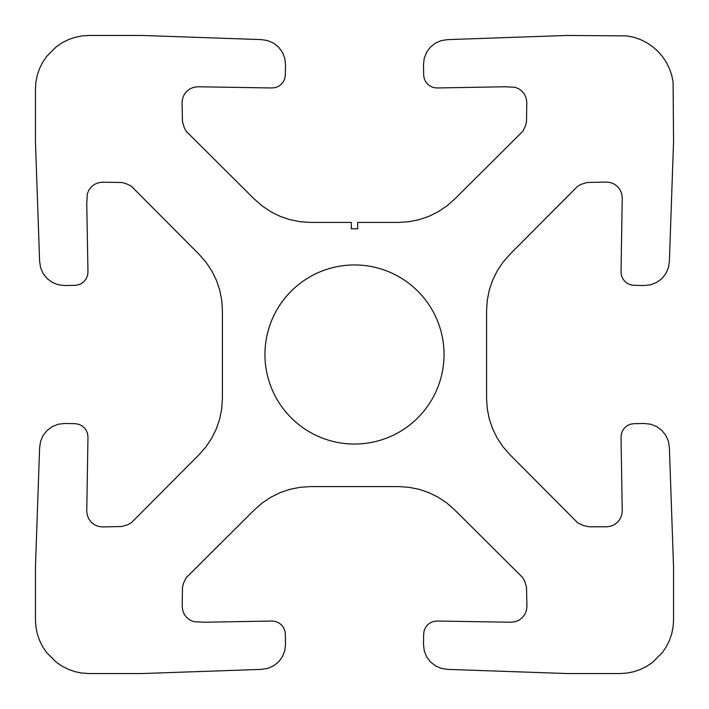 <?xml version="1.0" encoding="UTF-8"?>
<svg xmlns="http://www.w3.org/2000/svg" width="709" height="709" viewBox="0 0 709 709"><rect width="100%" height="100%" fill="white"/><g stroke="black" fill="none" stroke-linecap="round" stroke-linejoin="round"><path stroke-width="1.06" d="M398.396 222.413L357.69 222.413L357.69 228.794L351.309 228.794L351.309 222.413L310.604 222.413L300.217 221.731L290.016 219.701L280.161 216.36L270.829 211.752L262.179 205.973L254.354 199.114L186.21 131.316L184.269 127.691L182.488 121.806L182.062 102.486L182.603 98.409L184.18 94.616L186.68 91.364L189.941 88.864L193.734 87.296L197.802 86.764L271.919 87.969L275.34 87.579L278.548 86.312L281.313 84.265L283.458 81.57L284.832 78.415L285.337 75.012L285.514 64.714L284.788 58.315L282.43 52.324L278.593 47.148L273.559 43.134L267.647 40.573L261.275 39.615L141.8 35.45L89.05 35.45L82.058 35.911L75.189 37.285L68.56 39.553L62.286 42.673L56.481 46.59L46.59 56.481L42.673 62.295L39.553 68.56L37.285 75.189L35.911 82.058L35.45 89.05L35.45 141.8L39.615 261.275L40.573 267.647L43.134 273.559L47.148 278.593L52.324 282.43L58.315 284.788L64.714 285.514L75.012 285.337L78.415 284.832L81.57 283.458L84.265 281.313L86.312 278.548L87.579 275.34L87.969 271.919L86.764 204.227L87.296 193.885L88.864 190.092L91.364 186.83L94.616 184.331L98.409 182.754L102.486 182.213L121.762 182.488L125.644 183.471L131.103 185.997L199.114 254.354L205.973 262.179L211.752 270.829L216.36 280.161L219.701 290.016L221.731 300.217L222.413 310.604L222.413 398.396L221.731 408.783L219.701 418.984L216.36 428.839L211.752 438.171L205.973 446.821L199.114 454.646L131.316 522.79L127.691 524.731L121.806 526.512L102.486 526.938L98.409 526.397L94.616 524.82L91.364 522.32L88.864 519.059L87.296 515.266L86.764 511.198L87.969 437.081L87.579 433.66L86.312 430.452L84.265 427.687L81.57 425.542L78.415 424.168L75.012 423.663L64.714 423.486L58.315 424.212L52.324 426.57L47.148 430.407L43.134 435.441L40.573 441.352L39.615 447.725L35.45 567.2L35.45 619.95L35.911 626.942L37.285 633.811L39.553 640.44L42.673 646.714L46.59 652.519L56.481 662.41L62.286 666.327L68.56 669.447L75.189 671.715L82.058 673.089L89.05 673.55L141.8 673.55L261.275 669.385L267.647 668.427L273.559 665.866L278.593 661.851L282.43 656.676L284.788 650.685L285.514 644.286L285.337 633.988L284.832 630.585L283.458 627.43L281.313 624.735L278.548 622.688L275.34 621.421L271.919 621.031L204.227 622.236L193.885 621.704L190.092 620.136L186.83 617.636L184.331 614.384L182.754 610.591L182.213 606.514L182.488 587.238L183.471 583.356L185.997 577.897L254.354 509.886L262.179 503.027L270.829 497.248L280.161 492.64L290.016 489.299L300.217 487.269L310.604 486.587L398.396 486.587L408.783 487.269L418.984 489.299L428.839 492.64L438.171 497.248L446.821 503.027L454.646 509.886L522.79 577.684L524.731 581.309L526.512 587.194L526.938 606.514L526.397 610.591L524.82 614.384L522.32 617.636L519.059 620.136L515.266 621.704L511.198 622.236L437.081 621.031L433.66 621.421L430.452 622.688L427.687 624.735L425.542 627.43L424.168 630.585L423.663 633.988L423.486 644.286L424.212 650.685L426.57 656.676L430.407 661.851L435.441 665.866L441.352 668.427L447.725 669.385L567.2 673.55L619.95 673.55L626.942 673.089L633.811 671.715L640.44 669.447L646.714 666.327L652.519 662.41L662.41 652.519L666.327 646.705L669.447 640.44L671.715 633.811L673.089 626.942L673.55 619.95L673.55 567.2L669.385 447.725L668.427 441.352L665.866 435.441L661.851 430.407L656.676 426.57L650.685 424.212L644.286 423.486L633.988 423.663L630.585 424.168L627.43 425.542L624.735 427.687L622.688 430.452L621.421 433.66L621.031 437.081L622.236 511.047L621.704 515.115L620.136 518.908L617.636 522.17L614.384 524.669L610.591 526.246L606.514 526.787L589.232 526.787L583.356 525.529L577.897 523.003L509.886 454.646L503.027 446.821L497.248 438.171L492.64 428.839L489.299 418.984L487.269 408.783L486.587 398.396L486.587 310.604L487.269 300.217L489.299 290.016L492.64 280.161L497.248 270.829L503.027 262.179L509.886 254.354L577.684 186.21L581.309 184.269L587.194 182.488L606.514 182.062L610.591 182.603L614.384 184.18L617.636 186.68L620.136 189.941L621.704 193.734L622.236 197.802L621.031 271.919L621.421 275.34L622.688 278.548L624.735 281.313L627.43 283.458L630.585 284.832L633.988 285.337L644.286 285.514L650.685 284.788L656.676 282.43L661.851 278.593L665.866 273.559L668.427 267.647L669.385 261.275L673.55 141.8L673.089 82.058L671.715 75.189L669.447 68.56L666.327 62.286L662.41 56.481L657.766 51.234L652.519 46.59L646.714 42.673L640.44 39.553L633.811 37.285L626.942 35.911L567.2 35.45L447.725 39.615L441.352 40.573L435.441 43.134L430.407 47.148L426.57 52.324L424.212 58.315L423.486 64.714L423.663 75.012L424.168 78.415L425.542 81.57L427.687 84.265L430.452 86.312L433.66 87.579L437.081 87.969L504.773 86.764L515.115 87.296L518.908 88.864L522.17 91.364L524.669 94.616L526.246 98.409L526.787 102.486L526.512 121.762L525.529 125.644L523.003 131.103L454.646 199.114L446.821 205.973L438.171 211.752L428.839 216.36L418.984 219.701L408.783 221.731L398.396 222.413M264.953 354.5A89.547 89.547 0 0 0 399.273 432.047A89.547 89.547 0 0 0 399.273 276.953A89.547 89.547 0 0 0 264.953 354.5"/></g></svg>
